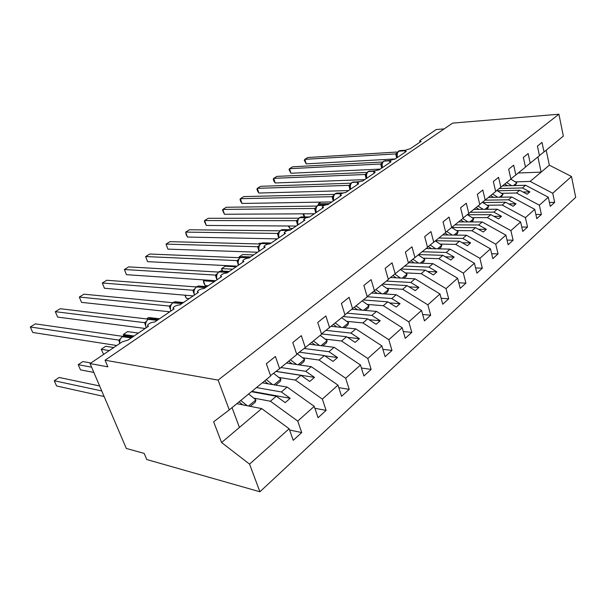 <?xml version="1.0" encoding="UTF-8"?>
<svg xmlns="http://www.w3.org/2000/svg" width="606" height="606" viewBox="0 0 606 606"><rect width="100%" height="100%" fill="white"/><g stroke="black" fill="none" stroke-linecap="round" stroke-linejoin="round"><path stroke-width="0.91" d="M236.84 403.687L261.694 408.595L289.153 428.753L249.566 464.12L259.913 491.777L146.758 459.53L144.198 453.424L126.29 448.432L90.067 363.577L107.853 366.842L105.073 360.214L218.13 380.098L229.273 409.883L270.655 375.97L266.36 363.721L275.404 356.457L279.608 368.63L296.819 354.525L292.781 342.511L301.334 335.648L305.288 347.586L296.713 354.199M259.913 491.777L575.7 197.344L571.488 176.498L552.74 193.246L554.664 202.381L549.422 202.449M502.586 185.898L525.614 185.262L522.448 187.943L529.879 191.875L527.144 194.231L519.69 190.269L516.471 193.003L539.363 205.199L541.378 214.479L535.878 214.494M554.664 202.381L550.263 206.388L548.309 197.215L525.614 185.262M552.74 193.246L530.152 181.421L515.289 181.876M90.067 363.577L122.2 341.852L128.131 340.027L148.44 326.255L147.478 325.361C148.917 323.346 151.318 322.233 154.697 322.013L174.028 308.909L173.021 308.053C174.361 306.166 176.687 305.106 179.982 304.863L198.412 292.372L197.359 291.554C198.616 289.789 200.866 288.774 204.093 288.524L221.667 276.601L220.569 275.821C221.758 274.162 223.932 273.2 227.091 272.927L243.877 261.542L242.741 260.8C243.862 259.239 245.968 258.315 249.058 258.027L265.11 247.15L263.936 246.437C264.996 244.968 267.041 244.082 270.064 243.786L285.426 233.371L284.222 232.704C285.229 231.31 287.206 230.462 290.176 230.151L304.886 220.175L303.651 219.539C304.606 218.228 306.53 217.41 309.439 217.092L323.543 207.525L322.278 206.926C323.18 205.684 325.058 204.896 327.907 204.57L341.443 195.39L340.148 194.821C341.011 193.64 342.837 192.882 345.632 192.549L358.631 183.732L357.313 183.194C358.138 182.08 359.919 181.345 362.661 181.005L375.159 172.528L373.811 172.021C374.599 170.96 376.334 170.256 379.023 169.907L391.044 161.757L389.681 161.279C390.438 160.264 392.127 159.583 394.771 159.226L406.346 151.386L404.959 150.932C405.679 149.97 407.338 149.311 409.929 148.955L421.079 141.395L419.678 140.971L420.193 140.403L436.29 129.525L444.153 128.896M488.527 197.427L511.744 196.995L508.449 199.791L515.979 203.843L513.13 206.298L505.578 202.215L502.222 205.055L525.425 217.652L527.538 227.076L521.758 227.038M541.378 214.479L536.787 218.652L534.742 209.328L511.744 196.995M501.457 193.322L516.471 193.003M473.892 209.418L497.299 209.221L493.867 212.13L501.495 216.319L498.526 218.872L490.875 214.66L487.375 217.622L510.896 230.636L513.108 240.203L507.033 240.097M527.538 227.076L522.758 231.424L520.615 221.955L497.299 209.221M487.065 205.237L502.222 205.055M458.651 221.91L482.24 221.963L478.657 224.993L486.391 229.326L483.293 231.992L475.536 227.636L471.885 230.727L495.731 244.188L498.056 253.906L491.655 253.717M513.108 240.203L508.123 244.741L505.874 235.12L482.24 221.963M472.074 217.645L487.375 217.622M442.759 234.931L466.537 235.257L462.795 238.423L470.635 242.9L467.4 245.688L459.537 241.18L455.72 244.407L479.891 258.33L482.331 268.208L475.589 267.928M498.056 253.906L492.845 258.641L490.489 248.869L466.537 235.257M456.439 230.575L471.885 230.727M426.185 248.513L450.129 249.142L446.221 252.444L454.167 257.08L450.788 259.997L442.812 255.331L438.827 258.701L463.34 273.124L465.9 283.169L458.772 282.775M482.331 268.208L476.892 273.162L474.415 263.231L450.129 249.142M440.13 244.066L455.72 244.407M408.565 262.686L432.979 263.648L428.889 267.11L436.949 271.912L433.411 274.957L425.329 270.125L421.162 273.654L446.008 288.607L448.705 298.811L441.16 298.288M465.9 283.169L460.212 288.342L457.606 278.252L432.979 263.648M423.102 258.156L438.827 258.701M390.552 277.518L415.042 278.828L410.762 282.457L418.928 287.433L415.216 290.63L407.027 285.608L402.664 289.304L427.859 304.826L430.692 315.203L422.685 314.522M448.705 298.811L442.744 304.235L440.001 293.971L415.042 278.828M405.293 272.882L421.162 273.654M371.705 293.039L396.248 294.736L391.764 298.531L400.043 303.704L396.157 307.045L387.855 301.841L383.272 305.712L408.815 321.839L411.807 332.391L403.293 331.52M430.692 315.203L424.45 320.885L421.556 310.454L396.248 294.736M386.658 288.289L402.664 289.304M351.98 309.295L376.546 311.408L371.834 315.393L380.227 320.763L376.152 324.278L367.736 318.862L362.926 322.93L388.825 339.701L391.984 350.435L382.901 349.344M411.807 332.391L405.255 338.353L402.21 327.74L376.546 311.408M367.138 304.424L383.272 305.712M331.217 326.339L355.858 328.906L350.912 333.095L359.419 338.686L355.131 342.382L346.602 336.747L341.549 341.019L367.804 358.479L371.145 369.402L361.434 368.031M391.984 350.435L385.098 356.699L381.878 345.905L355.858 328.906M346.662 321.339L362.926 322.93M309.386 344.231L334.118 347.306L328.914 351.707L337.542 357.532L333.027 361.418L324.384 355.548L319.059 360.047L345.678 378.25L349.215 389.355L338.799 387.666M371.145 369.402L363.903 375.993L360.494 365.009L334.118 347.306M325.164 339.102L341.549 341.019M286.433 363.039L311.242 366.668L305.765 371.304L314.499 377.379L309.742 381.469L300.985 375.349L295.38 380.091L322.354 399.089L326.104 410.391L314.885 408.292M349.215 389.355L341.579 396.301L337.981 385.128L311.242 366.668M302.568 357.76L319.059 360.047M262.284 382.825L287.138 387.067L281.358 391.961L290.206 398.301L285.191 402.619L276.313 396.226L270.397 401.233L297.735 421.087L301.712 432.586L289.592 429.995M326.104 410.391L318.052 417.716L314.234 406.346L287.138 387.067M278.783 377.402L295.38 380.091M539.431 155.545L544.029 151.939L542.022 142.425L537.424 146.122L539.461 155.681L525.447 166.998M530.242 163.241L528.144 153.576L523.349 157.424L525.478 167.142L510.866 178.937M515.873 175.02L513.668 165.196L508.669 169.21L510.903 179.088L495.647 191.398M500.874 187.307L498.564 177.316L493.337 181.512L495.685 191.557L479.755 204.411M485.217 200.139L482.785 189.981L477.331 194.367L479.793 204.578L463.135 218.016M468.847 213.554L466.294 203.222L460.583 207.805L463.181 218.198L445.736 232.257M451.72 227.591L449.031 217.077L443.054 221.879L445.781 232.454L427.503 247.18M433.775 242.294L430.949 231.59L424.677 236.628L427.556 247.392L408.376 262.837M414.966 257.709L411.982 246.816L405.399 252.104L408.436 263.057L388.287 279.275M395.218 273.897L392.067 262.807L385.151 268.36L388.355 279.517L367.168 296.561M374.455 290.903L371.13 279.616L363.85 285.456L367.244 296.819L344.92 314.756M352.609 308.81L349.094 297.304L341.42 303.462L345.011 315.037L321.475 333.944M329.588 327.679L325.861 315.961L317.764 322.453L321.574 334.247L305.288 347.586M289.153 428.753L293.213 440.327L301.712 432.586M253.702 398.089L270.397 401.233M548.309 197.215L539.363 205.199M534.742 209.328L525.425 217.652M520.615 221.955L510.896 230.636M505.874 235.12L495.731 244.188M490.489 248.869L479.891 258.33M474.415 263.231L463.34 273.124M457.606 278.252L446.008 288.607M440.001 293.971L427.859 304.826M421.556 310.454L408.815 321.839M402.21 327.74L388.825 339.701M381.878 345.905L367.804 358.479M360.494 365.009L345.678 378.25M337.981 385.128L322.354 399.089M314.234 406.346L297.735 421.087M218.13 380.098L558.914 114.223L563.338 136.115L544.029 151.939M499.306 188.534L522.448 187.943M497.412 190.799L519.69 190.269M485.186 200.162L508.449 199.791M482.808 202.54L505.578 202.215M470.415 212.267L493.867 212.13M467.574 214.751L490.875 214.66M455.023 224.879L478.657 224.993M451.871 227.47L475.536 227.636M438.979 238.029L462.795 238.423M435.684 240.726L459.537 241.18M422.238 251.748L446.221 252.444M418.799 254.565L442.812 255.331M404.747 266.079L428.889 267.11M401.157 269.026L425.329 270.125M386.461 281.07L410.762 282.457M382.704 284.146L407.027 285.608M367.221 296.743L391.764 298.531M363.388 299.978L387.855 301.841M346.996 313.158L371.834 315.393M343.147 316.559L367.736 318.862M326.066 330.399L350.912 333.095M321.506 333.914L346.602 336.747M304.098 348.503L328.914 351.707M299.303 352.2L324.384 355.548M280.942 367.539L305.765 371.304M275.965 371.433L300.985 375.349M270.526 375.614L279.608 368.63M256.505 387.567L281.358 391.961M251.46 391.703L276.313 396.226M261.694 408.595L221.576 442.539L213.638 421.814L229.273 409.883M249.566 464.12L221.576 442.539M571.488 176.498L549.339 165.188L546.188 150.174M558.914 114.223L452.629 123.116L105.073 360.214M239.431 427.435L232.045 407.611M537.893 156.969L541.135 172.127L530.152 181.421M549.339 165.188L541.135 172.127L518.335 172.998M251.891 391.347L290.206 398.301M276.056 371.364L314.499 377.379M324.793 355.828L337.542 357.532M347.503 337.337L359.419 338.686M369.054 319.71L380.227 320.763M389.529 302.894L400.043 303.704M409.02 286.827L418.928 287.433M427.594 271.48L436.949 271.912M445.312 256.792L454.167 257.08M462.242 242.733L470.635 242.9M478.429 229.257L486.391 229.326M493.92 216.334L501.495 216.319M508.76 203.934L515.979 203.843M522.993 192.026L529.879 191.875M119.344 342.042L118.784 340.095L30.3 326.975L35.39 323.869L122.707 336.345M30.3 326.975L32.747 332.467L116.791 345.511M118.784 340.095L120.102 339.087M122.147 336.724L119.95 339.405L119.48 343.693M119.799 340.155L118.859 340.102M99.611 385.946L59.138 377.47L54.26 380.735L101.747 390.946M54.26 380.735L56.593 385.977L104.118 396.498M240.749 400.483L247.203 405.732M248.642 394.006L255.921 399.877L248.558 405.997M255.921 399.877L255.323 402.157L250.301 406.346M242.733 404.846L239.059 401.861M145.304 324.907L144.683 322.68L55.328 311.696L60.206 308.719L148.341 319.135M55.328 311.696L57.661 317.105L145.19 328.46M144.683 322.68L146.038 321.642M147.985 319.377L145.902 321.938L145.395 323.665L146.061 327.869M145.758 322.68L144.758 322.695M170.074 308.621L169.377 306.083L79.31 297.046L83.984 294.19L172.801 302.72M79.31 297.046L81.545 302.379L169.756 311.802M169.377 306.083L170.771 305.023M172.627 302.833L170.642 305.288L170.134 307.053L170.778 311.105M170.513 306.022L169.445 306.091M193.753 293.152L192.943 290.236L102.316 283.002L106.8 280.26L196.495 286.949C194.208 288.865 193.503 291.433 194.397 294.652L194.534 295.001M104.452 288.251L102.316 283.002L104.452 288.251L193.208 295.902M192.943 290.236L194.367 289.153M201.503 286.911L198.359 286.002L196.776 286.623L194.253 289.395L193.731 291.812M194.14 290.123L193.019 290.244M216.448 278.571L215.471 275.094L124.397 269.511L128.714 266.882L218.478 272.064M126.449 274.692L124.397 269.511L126.449 274.692L215.63 280.699M215.471 275.094L216.918 273.995M218.622 271.958L216.819 274.207L216.289 276.594M216.713 274.935L215.547 275.094M90.908 363.009L82.901 361.547L78.227 364.676L91.604 367.191M78.227 364.676L80.462 369.849L93.847 372.44M266.254 379.583L272.571 384.583M273.548 373.288L280.919 379.076L274.003 384.825M280.919 379.076L280.267 381.356L275.753 385.128M268.102 383.818L264.534 380.992M113.776 347.549L105.702 346.276L101.217 349.276L109.277 350.594M101.217 349.276L103.618 354.419M290.448 359.752L296.637 364.532M297.311 353.73L304.636 359.35L298.137 364.751M304.636 359.35L303.939 361.623L299.879 365.001M292.175 363.88L288.698 361.191M138.38 333.073L127.601 331.603L123.291 334.489L134.062 336.004M123.76 335.777L123.291 334.489L123.806 335.762M313.431 340.913L319.498 345.488M320.195 335.376L327.172 340.602L321.059 345.685M327.172 340.602L326.437 342.867L322.793 345.897M315.044 344.935L311.651 342.375M146.531 318.923L148.644 317.506L159.484 318.771M335.292 322.998L341.239 327.384M341.731 317.726L348.609 322.763L342.852 327.551M348.609 322.763L347.836 325.021L344.579 327.732M336.807 326.922L333.489 324.475M238.446 265.231L237.022 260.603L145.622 256.558L149.765 254.028L239.855 257.724M147.584 261.656L145.622 256.558L147.584 261.656L237.082 266.155M237.022 260.603L238.484 259.497M240.127 257.527L238.393 259.686L237.878 262.042M238.302 260.406L237.097 260.61M166.779 311.514L169.718 311.825M356.108 305.939L361.949 310.151M362.244 300.917L369.024 305.78L363.6 310.295M369.024 305.78L368.228 308.022L365.32 310.439M357.532 309.772L354.29 307.431M259.004 251.285L257.648 246.733L166.029 244.097L170.013 241.658L260.338 243.998M167.907 249.127L166.029 244.097L167.907 249.127L257.618 252.225M257.648 246.733L259.133 245.612M260.709 243.71L259.057 245.778L258.535 248.104M258.974 246.49L257.724 246.733M185.171 295.205L186.33 298.296L189.284 298.561M186.33 298.296L184.83 295.175M375.955 289.676L381.689 293.728M381.81 284.881L388.499 289.577L383.371 293.842M388.499 289.577L387.666 291.804L385.083 293.963M377.296 293.425L374.114 291.168M278.707 237.931L277.427 233.439L185.663 232.106L189.504 229.757L279.98 230.833M187.474 237.06L186.247 234.833L185.663 232.106L187.474 237.06L277.313 238.87M277.427 233.439L278.919 232.318M280.434 230.469L278.851 232.462L278.336 234.749M278.783 233.166L277.503 233.439M204.684 279.957L203.427 280.805L214.365 281.555M205.161 285.57L203.911 283.26L203.427 280.805L205.161 285.57L208.123 285.79M394.892 274.147L400.528 278.056M400.49 269.572L407.088 274.117L402.24 278.146M407.088 274.117L406.232 276.328L403.944 278.237M396.157 277.821L392.991 275.624M297.607 225.114L296.395 220.69L204.578 220.554L208.275 218.296L298.834 218.205M206.313 225.447L204.366 221.341L204.578 220.554L206.313 225.447L296.205 226.061M296.395 220.69L297.894 219.561M299.356 217.766L297.834 219.683L297.326 221.947M297.773 220.379L296.47 220.69M236.166 266.769L225.205 266.216L221.644 268.602L232.598 269.193M222.001 270.95L221.644 268.602L222.523 271.071M412.944 259.277L418.534 263.08M418.345 254.937L424.851 259.338L420.269 263.148M424.851 259.338L423.973 261.534L421.958 263.216M414.193 262.913L411.035 260.762M315.756 212.804L314.597 208.449L222.796 209.426L226.364 207.252L316.938 206.07M224.47 214.251L222.523 210.244L222.796 209.426L224.47 214.251L314.347 213.766M314.597 208.449L316.105 207.313M317.521 205.57L316.059 207.419L315.559 209.653M316.014 208.108L314.673 208.449M253.619 254.937L242.65 254.528L239.211 256.83L241.112 256.906M238.969 257.686L239.211 256.83L239.514 257.709M430.222 245.066L435.752 248.763M435.426 240.938L441.842 245.203L437.502 248.808M441.842 245.203L440.948 247.384L439.183 248.854M431.434 248.649L428.306 246.559M333.202 200.98L332.096 196.685L240.37 198.7L243.809 196.594L334.345 194.412M241.976 203.457L240.68 201.427L240.044 199.533L240.37 198.7L241.976 203.457L331.777 201.942M332.096 196.685L333.611 195.556M334.982 193.852L333.573 195.632L333.073 197.836M333.527 196.314L332.171 196.685M258.444 243.945L259.482 243.248L261.33 243.294M446.758 231.462L452.235 235.06M451.788 227.53L458.113 231.666L454 235.083M458.113 231.666L457.204 233.825L455.674 235.105M447.948 234.999L445.024 233.075M349.973 189.61L348.92 185.375L257.33 188.345L260.648 186.315L351.086 183.201M258.876 193.041L257.558 191.072L256.944 189.201L257.33 188.345L258.876 193.041L348.541 190.579M348.92 185.375L350.435 184.239M351.76 182.588L350.404 184.307L349.92 186.481M350.374 184.981L348.995 185.368M273.95 238.802L276.995 239.09M462.772 218.531L468.029 221.932M467.431 214.66L473.703 218.69L469.809 221.932M473.703 218.69L472.786 220.842L471.468 221.94M463.779 221.917L460.901 220.061M366.115 178.664L365.107 174.49L273.7 178.346L276.912 176.384L367.206 172.407M275.192 182.974L273.859 181.073L273.268 179.224L273.7 178.346L275.192 182.974L364.676 179.634M365.107 174.49L366.63 173.361M367.91 171.748L366.607 173.407L366.122 175.551M366.585 174.073L365.183 174.49M289.032 226.015L289.789 228.379L292.751 228.401M289.789 228.379L288.327 226.008M478.005 206.048L483.179 209.343M482.437 202.306L488.663 206.245L484.967 209.328M488.663 206.245L487.732 208.373L486.61 209.312M478.96 209.373L476.134 207.578M381.659 168.12L380.704 164.006L289.524 168.688L292.622 166.794L382.734 162.014M290.956 173.255L289.039 169.582L289.524 168.688L290.956 173.255L380.22 169.097M380.704 164.006L382.219 162.878M383.462 161.31L382.204 162.908L381.727 165.029L382.166 167.771M382.189 163.567L380.78 164.006M303.689 213.82L304.674 216.94M304.227 216.94L303.121 214.395L303.53 213.82M492.625 194.064L497.723 197.253M496.852 190.451L503.025 194.299L499.511 197.223M503.025 194.299L501.147 197.192M493.534 197.329L490.762 195.594M396.635 157.969L395.726 153.909L304.81 159.348L307.81 157.515L397.695 151.992M306.197 163.862L304.288 160.264L304.81 159.348L306.197 163.862L395.195 158.939M395.726 153.909L397.241 152.78L396.763 154.894L397.188 157.59M397.225 153.447L395.801 153.901M320.869 202.124L318.438 203.76L329.346 203.593M318.082 205.199L318.438 203.76L318.779 204.881M506.677 182.55L511.691 185.648M510.835 179.141L516.827 182.823L513.487 185.595M516.827 182.823L515.1 185.55M507.533 185.762L504.813 184.08M127.563 335.875L124.828 335.482L122.776 336.3M131.903 337.474L123.116 336.216L122.48 336.641C120.306 338.307 119.374 340.617 119.677 343.564M133.1 336.656L124.828 335.482L122.215 336.678L131.26 337.906M119.488 340.784L118.791 340.14M154.272 319.513L150.493 318.211L148.591 318.976M157.78 319.923L148.932 318.885L148.326 319.286C145.811 321.377 145.046 324.089 146.031 327.422L146.19 327.785M158.863 319.188L150.493 318.211L148.061 319.324L157.174 320.339M145.425 323.407L144.69 322.733M178.429 302.818L174.982 301.735L173.202 302.455M182.436 303.205L173.551 302.356L172.968 302.742C170.574 304.742 169.839 307.378 170.778 310.658L170.922 311.007M183.429 302.53L174.982 301.735L172.702 302.788L181.861 303.598M170.157 306.833L169.377 306.128M206.866 286.638L198.359 286.002L196.692 286.676M205.964 287.252L197.048 286.577L196.495 286.949L205.419 287.623M193.768 291.009L192.95 290.282M223.584 271.73L220.713 270.973L219.145 271.609M228.439 272.011L218.978 271.852C216.789 273.7 216.115 276.2 216.963 279.366L217.092 279.707M229.265 271.45L220.713 270.973L218.705 271.905L227.917 272.367M216.327 275.881L215.478 275.139M244.726 257.232L242.097 256.588L240.627 257.194M249.93 257.444L240.476 257.421C238.378 259.194 237.734 261.633 238.544 264.739L238.673 265.072M250.687 256.929L242.097 256.588L240.203 257.474L249.422 257.785M237.9 261.413L237.022 260.648M264.981 243.354L262.572 242.817L261.186 243.385M270.496 243.498L261.065 243.597C259.057 245.301 258.436 247.68 259.209 250.74L259.33 251.066M271.185 243.029L262.572 242.817L261.269 243.332L269.443 243.809M258.557 247.551L257.656 246.778M283.472 229.629L280.896 230.159M290.198 230.136L280.79 230.348C278.866 231.992 278.275 234.317 279.002 237.317L279.124 237.643M290.835 229.704L282.207 229.613L280.517 230.416L288.161 230.431M278.359 234.272L277.427 233.484M302.189 216.948L299.796 217.471M307.651 217.334L299.712 217.645C297.872 219.228 297.296 221.501 297.993 224.455L298.107 224.773M309.674 216.933L301.046 216.948L299.44 217.713L306.598 217.637M297.349 221.523L296.395 220.735M320.165 204.775L317.945 205.29M325.248 205.063L317.885 205.449C316.105 206.972 315.559 209.191 316.226 212.1L316.332 212.418M326.785 204.684L319.127 204.79L317.605 205.517L324.437 205.358M315.575 209.29L314.605 208.487M337.451 193.087L335.383 193.579M342.337 193.291L335.338 193.731C333.633 195.2 333.095 197.374 333.739 200.23L333.845 200.541M343.39 192.935L336.512 193.109L335.057 193.799L341.678 193.572M333.088 197.526L332.096 196.723M354.086 181.838L352.154 182.33M358.866 181.974L352.116 182.459C350.48 183.883 349.965 186.004 350.579 188.822L350.677 189.125M359.669 181.641L352.237 182.27L358.335 182.239M349.927 186.216L348.92 185.413M370.099 171.021L368.281 171.498M374.856 171.081L368.266 171.619C366.691 172.998 366.191 175.073 366.781 177.846L366.872 178.149M375.485 170.778L368.372 171.437L374.425 171.346M366.13 175.331L365.107 174.528M385.53 160.605L383.825 161.067M390.317 160.598L383.818 161.181C382.295 162.514 381.818 164.544 382.386 167.271L382.469 167.567M390.802 160.317L383.909 161.007L389.991 160.848M381.735 164.847L380.704 164.052M400.399 150.568L398.793 151.015M405.285 150.5L398.809 151.114C397.339 152.409 396.877 154.394 397.415 157.083L397.506 157.378M398.445 151.25L405.058 150.727M405.649 150.243L399.74 150.614L397.203 152.81M396.771 154.742L395.726 153.947M405.02 151.152L405.27 152.114M419.723 141.168L419.981 142.137M389.749 161.514L390.006 162.461M373.887 172.278L374.144 173.218M357.396 183.474L357.661 184.391M340.239 195.124L340.504 196.026M322.377 207.26L322.642 208.138M303.765 219.902L304.03 220.758M284.35 233.098L284.615 233.924M264.08 246.877L264.345 247.665M242.908 261.277L243.165 262.027M220.758 276.344L221.008 277.048M197.564 292.122L197.806 292.781M173.255 308.666L173.49 309.272M147.743 326.036L147.962 326.581M193.746 291.198L194.375 295.114M216.312 276.048L216.91 279.828M237.885 261.565L238.476 265.208M258.55 247.695L259.118 251.21M278.351 234.408L278.896 237.802M297.334 221.667L297.864 224.94M315.567 209.434L316.074 212.592M333.08 197.677L333.573 200.722M349.92 186.383L350.397 189.322M366.122 175.513L366.585 178.346"/></g></svg>
